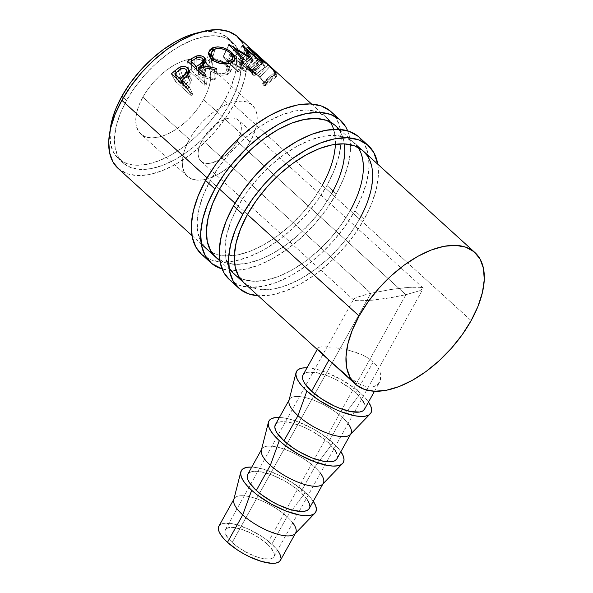 <?xml version="1.0" encoding="UTF-8"?>
<svg xmlns="http://www.w3.org/2000/svg" width="593" height="593" viewBox="0 0 593 593"><rect width="100%" height="100%" fill="white"/><g stroke="black" fill="none" stroke-linecap="round" stroke-linejoin="round"><path stroke-width="0.44" stroke-dasharray="2.96 2.22" d="M201.546 254.286L211.278 259.986L222.271 261.995L234.961 260.964L248.845 256.932L263.403 250.061L278.073 240.61L292.282 228.942L305.499 215.511L317.203 200.827L326.951 185.453L336.253 193.918L343.673 178.449L348.469 163.483L350.463 149.584L349.581 137.302L347.654 130.823A96.311 50.939 -47.7 0 1 336.253 193.918L326.951 185.453A96.311 50.939 132.3 0 0 331.05 111.699M215.83 257.258L224.814 262.521L234.961 264.374L246.673 263.418L259.489 259.704L272.928 253.359L286.463 244.635L299.584 233.864L311.785 221.463L322.585 207.913L331.583 193.726A88.898 47.025 -47.7 0 1 215.763 257.199L206.46 248.741A88.898 47.025 132.3 0 0 322.281 185.268L331.583 193.726L322.281 185.268L313.282 199.456L302.482 213.006L290.281 225.407L277.161 236.177L263.626 244.902L250.187 251.239L237.363 254.96L225.659 255.917L215.511 254.063L207.313 249.483L201.375 242.344L197.936 232.923L197.121 221.582L198.966 208.751L203.399 194.934L210.241 180.657A88.898 47.025 132.3 0 0 206.46 248.741M219.543 189.123L207.098 177.796L219.543 189.123M338.699 129.333A88.898 47.025 -47.7 0 1 344.303 143.854M335.401 144.299A88.898 47.025 132.3 0 0 333.637 129.333M330.182 122.002A88.898 47.025 132.3 0 0 326.068 117.184A88.898 47.025 132.3 0 0 210.241 180.657L219.24 166.47L230.047 152.92L242.24 140.519L255.361 129.748L268.903 121.024L282.335 114.679L295.158 110.965L306.87 110.009L317.018 111.862L325.216 116.443L331.146 123.581L334.585 133.002L335.401 144.344L333.555 157.175L329.13 170.992L322.281 185.268M201.472 254.219A96.311 50.939 132.3 0 0 326.951 185.453L334.363 169.991L339.166 155.025L341.16 141.127L340.278 128.844L336.557 118.637L330.123 110.898M336.253 193.918A96.311 50.939 -47.7 0 1 222.086 268.933L231.574 270.452L244.264 269.422L258.148 265.39L272.706 258.518L287.375 249.067L301.585 237.4L314.801 223.969L326.506 209.285L336.253 193.918M331.583 193.726L338.433 179.449L342.858 165.632L344.703 152.809L343.888 141.468L340.449 132.046L334.519 124.901M229.461 279.666L239.194 285.366L250.187 287.368L262.869 286.337L276.761 282.312L291.319 275.441L305.981 265.99L320.198 254.323L333.407 240.884L345.111 226.207L354.866 210.834L364.169 219.291L371.581 203.829L376.377 188.856L378.378 174.965L377.778 164.202A96.311 50.939 -47.7 0 1 364.169 219.291L354.866 210.834A96.311 50.939 132.3 0 0 358.965 137.079M243.738 282.639L252.722 287.901L262.869 289.747L274.581 288.798L287.405 285.077L300.836 278.732L314.379 270.008L327.499 259.245L339.693 246.844L350.5 233.286L359.499 219.099A88.898 47.025 -47.7 0 1 243.671 282.579L234.368 274.114A88.898 47.025 132.3 0 0 350.196 210.641L359.499 219.099L350.196 210.641L341.197 224.829L330.39 238.386L318.196 250.787L305.076 261.55L291.534 270.275L278.095 276.62L265.279 280.341L253.567 281.29L243.419 279.444L235.221 274.856L229.291 267.717L225.851 258.296L225.036 246.955L226.882 234.131L231.307 220.314L238.156 206.038A88.898 47.025 132.3 0 0 234.368 274.114M247.459 214.496L235.006 203.177L247.459 214.496M358.09 147.383A88.898 47.025 132.3 0 0 353.977 142.565A88.898 47.025 132.3 0 0 238.156 206.038L247.155 191.85L257.955 178.293L270.156 165.892L283.276 155.129L296.811 146.404L310.25 140.059L323.066 136.338L334.778 135.389L344.926 137.235L353.124 141.823L359.061 148.962L362.501 158.383L363.309 169.724L361.471 182.548L357.038 196.365L350.196 210.641M229.387 279.599A96.311 50.939 132.3 0 0 354.866 210.834L362.279 195.364L367.074 180.398L369.076 166.507L368.194 154.217L364.465 144.01L358.039 136.279M364.169 219.291A96.311 50.939 -47.7 0 1 258.17 295.759L272.172 294.795L286.063 290.77L300.621 283.899L315.283 274.448L329.5 262.781L342.71 249.349L354.421 234.665L364.169 219.291M359.499 219.099L366.341 204.822L370.773 191.005L372.619 178.182L371.804 166.841L368.364 157.419L362.427 150.281M267.146 543.959A27.782 9.54 29.1 0 0 242.404 529.556A27.782 9.54 29.1 0 0 225.37 529.727A27.782 9.54 29.1 0 0 232.137 542.521L370.87 293.268L360.67 295.974L354.688 298.383L353.598 299.354L353.836 300.117L355.407 300.651L367.237 300.673L386.191 298.435L405.886 294.706L267.146 543.959L270.215 547.043L273.892 552.654L274.359 554.966L273.877 556.827L272.461 558.169L270.171 558.94L263.336 558.658L259.059 557.62L254.419 556.026L244.783 551.453L235.873 545.627L229.068 539.437L225.392 533.833L224.932 531.513L225.414 529.653L226.83 528.311L232.197 527.377L240.224 528.86L249.69 532.536L259.141 537.836L267.146 543.959L405.886 294.706L393.018 297.308L373.049 300.154L358.246 300.925L353.836 300.117L353.598 299.354L354.688 298.383L357.082 297.241L370.87 293.268L202.235 139.948A27.782 14.692 132.3 0 0 201.057 161.222A27.782 14.692 132.3 0 0 237.252 141.386L405.886 294.706L237.252 141.386L231.062 150.059L223.146 157.293L218.921 160.021L210.715 163.171L207.053 163.468L203.881 162.89L201.323 161.452L199.463 159.22L198.388 156.278L198.136 152.735L198.714 148.724L202.235 139.948L208.425 131.275L216.334 124.041L220.566 121.313L228.772 118.17L232.434 117.874L235.606 118.452L238.164 119.882L240.017 122.114L241.092 125.056L241.351 128.599L240.773 132.61L237.252 141.386A27.782 14.692 132.3 0 0 238.43 120.112A27.782 14.692 132.3 0 0 202.235 139.948L370.87 293.268L390.565 289.532L409.518 287.301L421.349 287.323L422.913 287.85L423.157 288.621L419.674 290.733L405.886 294.706L419.674 290.733L423.157 288.621L422.913 287.85L423.157 288.621L273.922 556.753A27.782 9.54 29.1 0 0 267.146 543.959M225.37 529.727L353.613 299.317L353.836 300.117M280.393 560.355A35.187 12.09 29.1 0 0 271.816 544.152L287.079 516.733A35.187 12.09 -150.9 0 1 292.786 522.848M294.988 533.826A35.187 12.09 29.1 0 0 287.079 516.733L305.351 492.479A42.6 14.632 -150.9 0 1 313.267 501.285M309.257 508.49A35.187 12.09 29.1 0 0 300.681 492.294L314.705 467.106A35.187 12.09 -150.9 0 1 320.413 473.221M322.614 484.199A35.187 12.09 29.1 0 0 314.705 467.106L332.977 442.852A42.6 14.632 -150.9 0 1 340.886 451.658M336.876 458.863A35.187 12.09 29.1 0 0 328.307 442.66L342.324 417.479A35.187 12.09 -150.9 0 1 348.032 423.595M350.233 434.573A35.187 12.09 29.1 0 0 342.324 417.479L360.596 393.226A42.6 14.632 -150.9 0 1 368.512 402.032M250.083 141.912A48.152 25.469 -47.7 0 1 187.351 176.299A48.152 25.469 -47.7 0 1 189.397 139.422L142.876 97.126A48.152 25.469 132.3 0 0 140.83 134.003A48.152 25.469 132.3 0 0 203.569 99.617L250.083 141.912L203.569 99.617L198.692 107.303L192.844 114.649L186.232 121.365L179.13 127.198L171.792 131.92L164.513 135.36L157.568 137.376L151.23 137.887L145.73 136.887L141.29 134.403L138.08 130.534L136.212 125.434L135.775 119.289L136.768 112.344L139.17 104.857L142.876 97.126L147.753 89.439L153.602 82.101L160.214 75.385L167.315 69.551L174.653 64.822L181.932 61.39L188.878 59.374L195.216 58.855L200.716 59.863L205.156 62.339L208.365 66.208L210.233 71.316L210.671 77.453L209.677 84.406L207.276 91.885L203.569 99.617A48.152 25.469 132.3 0 0 205.615 62.747A48.152 25.469 132.3 0 0 142.876 97.126L189.397 139.422A48.152 25.469 -47.7 0 1 252.136 105.035A48.152 25.469 -47.7 0 1 250.083 141.912L253.797 134.181L256.191 126.694L257.192 119.749L256.754 113.604L254.886 108.504L251.677 104.635L247.237 102.152L241.736 101.151L235.391 101.67L228.453 103.686L221.174 107.118L213.836 111.847L206.735 117.673L200.123 124.397L194.274 131.735L189.397 139.422L185.691 147.153L183.289 154.64L182.296 161.585L182.733 167.73L184.593 172.83L187.811 176.699L192.251 179.182L197.751 180.183L204.088 179.664L211.034 177.655L218.313 174.216L225.644 169.494L232.752 163.661L239.357 156.945L245.213 149.599L250.083 141.912M123.381 97.63L126.524 100.491A81.493 43.104 -47.7 0 1 232.693 42.303A81.493 43.104 -47.7 0 1 229.224 104.716L224.577 100.484A81.493 43.104 132.3 0 0 228.046 38.078A81.493 43.104 132.3 0 0 199.47 32.422L210.441 31.503L219.744 33.193L227.26 37.396L232.701 43.941L235.851 52.577L236.6 62.977L234.91 74.733L230.847 87.393L224.577 100.484L229.224 104.716A81.493 43.104 -47.7 0 1 123.055 162.897A81.493 43.104 -47.7 0 1 126.524 100.491L123.381 97.63M118.074 168.382A88.898 47.025 132.3 0 0 233.894 104.902L471.146 320.605L233.894 104.902A88.898 47.025 132.3 0 0 237.682 36.825M264.293 66.712L264.782 67.357L265.405 67.105L260.342 59.233L259.897 57.81L260.72 58.144L272.765 69.87L274.915 73.495L274.959 74.31L273.758 74.703L275.078 76.719L276.723 76.319L276.301 74.258L273.781 70.53L260.097 57.313L258.407 56.016L258.029 55.979L258.378 57.121L264.293 66.712M364.502 409.237A35.187 12.09 29.1 0 0 355.926 393.033L373.264 361.893L377.044 366.066L379.557 370.477L380.75 374.828L380.232 380.684L377.178 384.976L373.924 386.592L369.876 387.029L365.192 386.236L360.099 384.271L354.762 381.314L346.608 375.488M318.56 349.981L333.562 364.287L349.314 377.563L360.099 384.271L365.192 386.236L369.876 387.029L373.924 386.592L377.178 384.976L379.476 382.337L380.699 378.875L380.75 374.828L379.557 370.477L377.044 366.066L373.264 361.893L355.926 393.033A35.187 12.09 29.1 0 0 324.579 374.791A35.187 12.09 29.1 0 0 303.008 375.013L303.06 374.917M374.509 391.254L379.476 382.337M368.32 358.142L373.264 361.893L368.32 358.142L362.508 354.992L368.32 358.142M356.134 352.45L362.508 354.992L349.433 350.456L356.134 352.45M346.09 349.655L349.433 350.456L346.09 349.655M336.372 347.891L342.776 348.966L336.372 347.891M325.668 346.846L330.575 347.194L325.668 346.846M319.316 347.194L321.851 346.838L319.316 347.194L318.063 347.95L319.316 347.194M317.922 348.499L318.063 347.95M110.053 130.771L110.594 144.166L113.745 152.801L119.186 159.347L126.702 163.549L136.005 165.247L146.738 164.372L158.487 160.962L170.806 155.151L183.215 147.153L195.238 137.279L206.423 125.916L216.326 113.493L224.577 100.484A81.493 43.104 132.3 0 1 118.4 158.672L123.055 162.897M110.061 130.771A81.493 43.104 132.3 0 0 118.4 158.672M118.14 168.442L127.124 173.705L137.272 175.558L148.976 174.601L161.8 170.88L175.239 164.543L188.774 155.818L201.894 145.048L214.088 132.647L224.895 119.089L233.894 104.902L240.743 90.625L245.168 76.808L247.014 63.985L246.199 52.644L242.759 43.222M229.224 104.716L220.981 117.718L211.071 130.141L199.893 141.512L187.87 151.378L175.454 159.376L163.142 165.195L151.385 168.605L140.652 169.472L131.349 167.782L123.833 163.579L118.4 157.034L115.242 148.398L114.501 137.999L116.191 126.242L120.246 113.582L126.524 100.491L134.774 87.49L144.677 75.059L155.855 63.696L167.886 53.822L180.294 45.824L192.614 40.013L204.363 36.603L215.096 35.728L224.399 37.426L231.915 41.629L237.356 48.174L240.506 56.809L241.247 67.202L239.565 78.958L235.503 91.626L229.224 104.716M176.039 72.739L178.323 78.365L182.281 75.578L180.465 69.277L182.281 75.578C184.957 74.577 187.388 75.037 189.567 76.934L188.863 73.443L189.567 76.934L191.324 79.67L190.405 83.183L187.951 74.792L190.405 83.183L186.528 86.815L183.244 79.099L186.528 86.815L189.923 83.746L191.22 81.671L191.383 80.003L190.323 77.72L187.084 75.422L184.126 75.081L181.881 75.771L178.323 78.365L176.039 72.739M184.364 85.637L185.379 87.801A74.081 39.182 -47.7 0 1 186.528 86.815A74.081 39.182 -47.7 0 0 185.379 87.801L192.888 94.635L189.382 87.119L192.888 94.635L185.379 87.801L184.364 85.637M187.662 88.639L191.457 95.896A74.081 39.182 -47.7 0 1 192.888 94.635A74.081 39.182 -47.7 0 0 191.457 95.896L175.18 81.093L171.384 73.836L175.18 81.093A74.081 39.182 -47.7 0 1 178.323 78.365A74.081 39.182 132.3 0 0 175.18 81.093L191.457 95.896L187.662 88.639M187.714 77.75L189.078 79.581L188.974 81.263L183.704 86.281L178.278 81.345A74.081 39.182 -47.7 0 1 181.236 78.854L184.408 77.023L187.714 77.75M188.092 78.046L186.002 69.381L188.092 78.046C185.55 76.467 183.259 76.734 181.236 78.854L178.315 70.834L181.236 78.854A74.081 39.182 -47.7 0 0 178.278 81.345L183.704 86.281L186.573 83.924L189.085 79.625L188.092 78.046M184.423 78.098L186.573 83.924L184.423 78.098M182.696 84.117L183.704 86.281L182.696 84.117M177.27 79.188L178.278 81.345L177.27 79.188M276.101 73.866L265.227 83.657L276.101 73.866L276.486 76.66L275.078 76.719L263.803 85.518L275.078 76.719L273.758 74.703L262.543 83.687L273.758 74.703L274.774 74.585L274.426 72.339L263.551 82.13L274.426 72.339C272.18 68.862 268.703 65.06 263.989 60.938L253.708 71.583L263.989 60.938L259.904 57.803L260.609 59.737L249.742 69.537L249.268 68.128L253.708 71.583C258.355 75.674 261.639 79.188 263.551 82.13L263.811 83.739L262.543 83.687L263.803 85.518L265.508 85.666L265.227 83.657C264.33 81.997 262.484 79.803 259.682 77.083L247.466 66.364L253.507 76.156L254.189 76.089L265.405 67.105L254.189 76.089L249.742 69.537L260.609 59.737L265.405 67.105L264.782 67.357L258.978 58.292L258.044 55.957L263.04 59.937L270.023 66.498L259.682 77.083L270.023 66.498M252.9 70.73L263.04 59.937L252.9 70.73L263.181 80.774L265.39 83.976L265.605 85.57L263.803 85.518L262.543 83.687L263.878 83.665L263.551 82.13L259.675 77.305L251.239 69.396L249.223 68.284L254.189 76.089L253.507 76.156L264.782 67.357L253.507 76.156L248.104 68.076L258.978 58.292L248.104 68.076L247.444 66.386L252.9 70.73M253.626 51.509L243.79 62.406L245.458 63.925L255.383 52.925L245.458 63.925L243.79 62.406L253.626 51.509M249.735 49.553L240.936 60.871A74.081 39.182 -47.7 0 1 245.458 63.925A74.081 39.182 -47.7 0 0 240.936 60.871L245.947 65.423L254.745 54.104L245.947 65.423A74.081 39.182 -47.7 0 1 250.468 68.484L260.305 57.58L250.468 68.484L252.136 69.996L262.069 58.996L252.136 69.996L250.468 68.484A74.081 39.182 132.3 0 0 245.947 65.423L240.936 60.871L249.735 49.553M256.413 55.623L247.622 66.942A74.081 39.182 -47.7 0 1 252.136 69.996A74.081 39.182 -47.7 0 0 247.622 66.942L253.878 72.635L262.677 61.316L253.878 72.635A74.081 39.182 -47.7 0 1 258.4 75.696L268.236 64.793L258.4 75.696L260.075 77.209L270 66.208L260.075 77.209L258.4 75.696A74.081 39.182 132.3 0 0 253.878 72.635L247.622 66.942L256.413 55.623M263.425 61.998L254.597 73.702A74.081 39.182 -47.7 0 1 260.075 77.209A74.081 39.182 -47.7 0 0 254.597 73.702L238.312 58.892L247.148 47.195L238.312 58.892A74.081 39.182 -47.7 0 1 243.79 62.406A74.081 39.182 132.3 0 0 238.312 58.892L254.597 73.702L263.425 61.998M228.409 60.797L233.768 49.849L228.409 60.797L238.764 71.59L244.427 59.463L238.764 71.59L228.409 60.797L245.198 71.464L228.409 60.797M252.151 59.315L245.198 71.464A74.081 39.182 -47.7 0 1 245.472 71.486L252.477 59.337L245.472 71.486L238.371 61.539L245.472 71.486A74.081 39.182 -47.7 0 0 245.198 71.464L252.151 59.315M245.65 50.524L238.371 61.539L245.65 50.524M259.408 60.545L251.247 72.487L238.371 61.539L251.247 72.487A74.081 39.182 -47.7 0 1 252.299 72.813L260.675 60.931L252.299 72.813L234.45 57.543L252.299 72.813A74.081 39.182 -47.7 0 0 251.247 72.487L259.408 60.545M242.507 45.572L234.45 57.543L242.507 45.572M242.322 45.52L234.294 57.506A74.081 39.182 -47.7 0 1 234.45 57.543A74.081 39.182 132.3 0 0 234.294 57.506L242.322 45.52M248.993 57.343L242.404 68.818L234.294 57.506L242.404 68.818L248.993 57.343M229.106 44.579L223.279 56.713L242.404 68.818L223.279 56.713L229.106 44.579M228.876 44.594L223.094 56.728A74.081 39.182 -47.7 0 1 223.279 56.713A74.081 39.182 132.3 0 0 223.094 56.728L228.876 44.594M242.834 59.648L237.43 71.738L223.094 56.728L237.43 71.738A74.081 39.182 -47.7 0 1 238.764 71.59A74.081 39.182 -47.7 0 0 237.43 71.738L242.834 59.648M191.658 61.079L191.984 68.38L196.016 66.312L196.268 58.299L196.016 66.312C198.759 65.645 201.264 66.29 203.525 68.239L203.91 64.192L203.525 68.239L205.326 71.731L201.983 75.593L201.828 67.35L201.983 75.593L215.667 78.973L216.719 68.321L215.667 78.973L201.983 75.593L204.348 73.791L205.193 72.42L204.444 69.225L201.902 67.061L197.906 66.031L195.356 66.549L191.984 68.38L191.658 61.079M214.481 69.5L213.806 79.951A74.081 39.182 -47.7 0 1 215.667 78.973A74.081 39.182 -47.7 0 0 213.806 79.951L200.123 76.749L199.559 67.024L200.123 76.749L213.806 79.951L214.481 69.5M198.351 71.041L198.892 77.535A74.081 39.182 -47.7 0 1 200.123 76.749A74.081 39.182 -47.7 0 0 198.892 77.535L206.408 84.369L205.608 74.8L206.408 84.369L198.892 77.535L198.351 71.041M203.799 76L204.904 85.37A74.081 39.182 -47.7 0 1 206.408 84.369A74.081 39.182 -47.7 0 0 204.904 85.37L188.626 70.56L187.521 61.198L188.626 70.56A74.081 39.182 -47.7 0 1 191.984 68.38A74.081 39.182 132.3 0 0 188.626 70.56L204.904 85.37L203.799 76M201.635 68.714L202.999 70.5L202.85 71.99L197.224 76.015L191.798 71.078A74.081 39.182 -47.7 0 1 194.949 69.099L198.24 67.765L201.635 68.714M202.02 69.025L202.724 58.559L202.02 69.025C199.433 67.372 197.076 67.394 194.949 69.099L194.771 59.137L194.949 69.099A74.081 39.182 -47.7 0 0 191.798 71.078L197.224 76.015L200.323 74.103L203.08 71.182L202.02 69.025M200.189 67.113L200.323 74.103L200.189 67.113M196.676 69.522L197.224 76.015L196.676 69.522M191.25 64.593L191.798 71.078L191.25 64.593M231.329 54.074L226.971 64.689L230.521 72.042L227.319 74.592L230.61 62.991L227.319 74.592C221.641 76.126 215.926 74.718 210.174 70.367L211.731 59.47L210.174 70.367L206.646 62.665L210.07 59.07L212.487 50.501L210.07 59.07C215.667 57.944 221.3 59.811 226.971 64.689L231.329 54.074M210.945 58.833L207.454 60.849L206.549 63.71L207.52 67.091L211.049 71.116L214.095 73.05L218.773 74.696L223.435 75.222L227.319 74.592L229.921 73.05L230.699 70.678L229.691 67.787L225.147 63.177L218.491 59.619L213.925 58.611L210.945 58.833M226.244 72.843L222.442 73.606L218.669 73.184L213.146 70.856L209.499 66.994L208.818 64.266L209.655 61.998L211.812 60.568L214.97 60.212L218.669 60.931L222.412 62.613L226.259 65.586L228.379 68.751L228.349 70.938L226.244 72.843M213.184 60.627L211.657 69.677C216.341 73.206 220.981 74.347 225.592 73.095L228.275 63.584L225.592 73.095L228.416 70.745L225.599 64.948L230.262 52.985L225.599 64.948L221.308 62.013L215.859 60.293L211.812 60.568L215.089 48.974L211.812 60.568L208.899 63.614L211.657 69.677L213.184 60.627M307.004 367.808L312.756 368.49L319.316 370.076L326.424 372.515L341.212 379.527L354.859 388.459L360.596 393.226L365.295 397.947L368.787 402.447M362.694 400.653L355.926 393.033L351.189 389.097L339.915 381.722L333.807 378.564L327.699 375.925L316.41 372.597L307.752 372.241L304.854 373.212M364.443 409.333L365.058 406.976L364.465 404.041M307.018 367.808A42.6 14.632 -150.9 0 1 360.596 393.226L342.324 417.479A35.187 12.09 29.1 0 0 309.62 398.785A35.187 12.09 29.1 0 0 288.991 400.483M289.132 399.934L289.399 399.452A35.187 12.09 -150.9 0 1 310.977 399.23A35.187 12.09 -150.9 0 1 342.324 417.479L328.307 442.66A35.187 12.09 29.1 0 0 296.96 424.418A35.187 12.09 29.1 0 0 275.382 424.64L275.441 424.544M261.513 449.561L261.78 449.079A35.187 12.09 -150.9 0 1 283.358 448.857A35.187 12.09 -150.9 0 1 314.705 467.106L332.977 442.852A42.6 14.632 -150.9 0 0 279.392 417.435L285.137 418.117L291.689 419.703L298.805 422.142L313.586 429.162L320.694 433.461L332.977 442.852L337.676 447.582L341.168 452.081M335.075 450.28L328.307 442.66L323.57 438.724L312.296 431.348L306.188 428.19L300.08 425.552L288.784 422.223L280.133 421.868L277.227 422.846M336.824 458.96L337.439 456.603L336.846 453.667M307.448 499.906L300.681 492.294L314.705 467.106A35.187 12.09 29.1 0 0 282.001 448.412A35.187 12.09 29.1 0 0 261.372 450.109M249.609 472.473L252.514 471.494L256.413 471.287L261.165 471.85L272.454 475.178L284.67 480.975L290.54 484.533L300.681 492.294A35.187 12.09 29.1 0 0 269.333 474.044A35.187 12.09 29.1 0 0 247.763 474.267L247.815 474.17M313.549 501.708L310.057 497.208L299.621 487.713L285.967 478.788L278.577 474.963L264.07 469.33L257.51 467.744L251.758 467.062A42.6 14.632 -150.9 0 1 305.351 492.479L287.079 516.733A35.187 12.09 29.1 0 0 254.382 498.038A35.187 12.09 29.1 0 0 233.753 499.736M309.205 508.586L309.813 506.229M280.333 560.452L280.949 558.087M278.584 551.772L275.701 548.051L267.08 540.216L261.676 536.391L249.697 529.682L237.711 525.027L232.3 523.715L223.643 523.36L220.744 524.331M233.887 499.187L234.161 498.706A35.187 12.09 -150.9 0 1 255.731 498.483A35.187 12.09 -150.9 0 1 287.079 516.733L271.816 544.152A35.187 12.09 29.1 0 0 240.469 525.902A35.187 12.09 29.1 0 0 218.899 526.124M422.913 287.85L418.51 287.049L414.514 287.042L403.707 287.82L390.565 289.532L370.87 293.268L232.137 542.521A27.782 9.54 29.1 0 0 256.888 556.923A27.782 9.54 29.1 0 0 273.922 556.753M335.371 125.642L326.068 117.184M363.279 151.022L353.977 142.565M353.739 300.036L201.057 161.222M295.388 533.418L295.655 532.937M323.007 483.792L323.274 483.31M350.626 434.165L350.9 433.683M187.351 176.299L140.83 134.003M228.046 38.078L232.693 42.303M311.57 104.005L335.304 125.583M339.478 129.378L363.212 150.956M317.233 349.455L318.048 347.987M191.962 235.562L201.264 244.019M219.877 260.935L229.18 269.4M191.324 79.67L189.345 70.53M187.892 74.866L189.085 79.625M249.268 68.128L259.904 57.803M263.811 83.739L274.774 74.585M265.508 85.666L276.486 76.66M247.466 66.364L258.051 55.957M205.326 71.731L206.127 60.879M203.429 64.555L203.08 71.182M230.521 72.042L234.961 59.641M206.646 62.665L208.654 52.273M228.416 70.745L231.196 62.776M208.899 63.614L210.137 57.706M252.136 105.035L205.615 62.747M423.017 287.931L238.43 120.112"/><path stroke-width="0.89" d="M340.352 120.164L331.05 111.699A96.311 50.939 132.3 0 0 205.571 180.472L214.881 188.93A96.311 50.939 -47.7 0 1 340.352 120.164A96.311 50.939 -47.7 0 1 347.654 130.823L345.86 127.095L339.433 119.363L330.546 114.397L319.553 112.388L306.87 113.419L292.979 117.451L278.421 124.322L263.759 133.773L249.542 145.441L236.333 158.872L224.628 173.556L214.881 188.93L205.571 180.472L198.158 195.935L193.362 210.9L191.361 224.799L192.243 237.081L195.972 247.288L201.546 254.286M215.763 257.199A88.898 47.025 -47.7 0 1 219.543 189.123A88.898 47.025 -47.7 0 1 335.371 125.642A88.898 47.025 -47.7 0 1 338.699 129.333M344.303 143.854A88.898 47.025 -47.7 0 1 331.583 193.726M322.281 185.268A88.898 47.025 132.3 0 0 335.401 144.299M333.637 129.333A88.898 47.025 132.3 0 0 330.182 122.002M330.123 110.898L321.243 105.932L310.25 103.931L297.567 104.961L283.676 108.993L269.118 115.865L254.456 125.316L240.239 136.983L227.03 150.414L215.318 165.099L205.571 180.472A96.311 50.939 132.3 0 0 201.472 254.219L210.782 262.684A96.311 50.939 -47.7 0 1 214.881 188.93L207.461 204.392L202.665 219.358L200.664 233.257L201.546 245.539L205.274 255.746L211.701 263.485L222.086 268.933A96.311 50.939 -47.7 0 1 210.782 262.684M334.519 124.901L326.32 120.32L316.173 118.467L304.461 119.423L291.645 123.144L278.206 129.482L264.663 138.206L251.543 148.976L239.35 161.378L228.542 174.928L219.543 189.123L212.702 203.399L208.269 217.216L206.431 230.04L207.239 241.381L210.678 250.802L215.83 257.258M368.268 145.537L358.965 137.079A96.311 50.939 132.3 0 0 233.486 205.845L242.789 214.303A96.311 50.939 -47.7 0 1 368.268 145.537A96.311 50.939 -47.7 0 1 377.778 164.202L373.768 152.468L367.341 144.736L358.461 139.77L347.468 137.769L334.778 138.799L320.895 142.831L306.336 149.703L291.667 159.154L277.457 170.814L264.241 184.253L252.536 198.937L242.789 214.303L233.486 205.845L226.066 221.315L221.271 236.281L219.277 250.172L220.159 262.462L223.88 272.669L229.461 279.666M243.671 282.579A88.898 47.025 -47.7 0 1 247.459 214.496A88.898 47.025 -47.7 0 1 363.279 151.022A88.898 47.025 -47.7 0 1 359.499 219.099M350.196 210.641A88.898 47.025 132.3 0 0 358.09 147.383M358.039 136.279L349.158 131.312L338.166 129.311L325.475 130.341L311.592 134.366L297.034 141.238L282.364 150.689L268.155 162.356L254.938 175.787L243.234 190.472L233.486 205.845A96.311 50.939 132.3 0 0 229.387 279.599L238.69 288.057A96.311 50.939 -47.7 0 1 242.789 214.303L235.377 229.773L230.573 244.739L228.579 258.63L229.461 270.919L233.182 281.126L239.616 288.858L248.497 293.824L258.17 295.759A96.311 50.939 -47.7 0 1 238.69 288.057M362.427 150.281L354.229 145.7L344.081 143.847L332.376 144.796L319.553 148.517L306.114 154.862L292.579 163.586L279.459 174.357L267.258 186.751L256.458 200.308L247.459 214.496L240.61 228.772L236.184 242.589L234.339 255.413L235.154 266.754L238.594 276.175L243.738 282.639M220.744 524.331L218.95 526.028L218.335 528.393L218.928 531.321L220.7 534.708L223.583 538.429L227.467 542.328A35.187 12.09 29.1 0 0 258.815 560.578A35.187 12.09 29.1 0 0 280.393 560.355L295.655 532.937A35.187 12.09 -150.9 0 1 274.077 533.159A35.187 12.09 -150.9 0 1 242.73 514.909L227.467 542.328L237.615 550.089L243.486 553.647L249.586 556.805L261.572 561.452L271.742 563.328L275.641 563.12L278.547 562.149L280.333 560.452M292.786 522.848A35.187 12.09 -150.9 0 1 295.655 532.937M314.927 513.175A42.6 14.632 -150.9 0 0 313.267 501.285L315.691 505.807L316.403 509.357L315.661 512.211L313.497 514.272L309.983 515.443L305.262 515.695L299.509 515.013L285.833 510.988L271.053 503.976L257.399 495.044L251.669 490.278L242.73 514.909A35.187 12.09 29.1 0 0 294.988 533.826L314.927 513.175A42.6 14.632 -150.9 0 1 251.669 490.278A42.6 14.632 -150.9 0 1 240.795 471.909A42.6 14.632 -150.9 0 1 251.773 467.062L247.036 467.314L243.523 468.492L241.358 470.545L240.617 473.399L241.329 476.95L243.471 481.056L246.962 485.556L251.669 490.278L242.73 514.909A35.187 12.09 -150.9 0 1 234.161 498.706L218.899 526.124A35.187 12.09 29.1 0 0 227.467 542.328L242.73 514.909A35.187 12.09 29.1 0 1 233.753 499.736L240.795 471.909M249.609 472.473L247.815 474.17L247.207 476.527L247.792 479.463L249.564 482.85L256.332 490.47A35.187 12.09 29.1 0 0 287.679 508.712A35.187 12.09 29.1 0 0 309.257 508.49L323.274 483.31A35.187 12.09 -150.9 0 1 301.704 483.525A35.187 12.09 -150.9 0 1 270.356 465.283L256.332 490.47L270.356 465.283A35.187 12.09 29.1 0 0 322.614 484.199L342.554 463.548A42.6 14.632 -150.9 0 1 279.288 440.651L270.356 465.283L279.288 440.651L274.589 435.922L271.097 431.422L268.948 427.323L268.236 423.773L268.977 420.919L271.149 418.858L274.663 417.687L279.392 417.435A42.6 14.632 -150.9 0 0 268.414 422.283L261.372 450.109A35.187 12.09 29.1 0 0 270.356 465.283A35.187 12.09 -150.9 0 1 261.78 449.079L247.763 474.267A35.187 12.09 29.1 0 0 256.332 490.47L261.068 494.406L272.35 501.782L278.451 504.94L290.437 509.595L300.607 511.47L304.505 511.262L307.411 510.291L309.205 508.586M320.413 473.221A35.187 12.09 -150.9 0 1 323.274 483.31M268.414 422.283A42.6 14.632 -150.9 0 0 279.288 440.651L285.025 445.417L298.672 454.349L313.46 461.361L327.128 465.386L332.881 466.068L337.602 465.816L341.116 464.645L343.288 462.584L344.029 459.731L343.31 456.18L340.886 451.658A42.6 14.632 -150.9 0 1 342.554 463.548M277.227 422.846L275.441 424.544L274.826 426.901L275.419 429.836L277.19 433.224L283.958 440.844A35.187 12.09 29.1 0 0 315.306 459.086A35.187 12.09 29.1 0 0 336.876 458.863L350.9 433.683A35.187 12.09 -150.9 0 1 329.323 433.898A35.187 12.09 -150.9 0 1 297.975 415.656L283.958 440.844L297.975 415.656A35.187 12.09 29.1 0 0 350.233 434.573L370.173 413.921A42.6 14.632 -150.9 0 1 306.907 391.024L297.975 415.656L306.907 391.024L302.208 386.295L298.716 381.796L296.574 377.697L295.855 374.146L296.596 371.292L298.768 369.231L302.282 368.06L307.018 367.808A42.6 14.632 -150.9 0 0 296.04 372.656L288.991 400.483A35.187 12.09 29.1 0 0 297.975 415.656A35.187 12.09 -150.9 0 1 289.399 399.452L275.382 424.64A35.187 12.09 29.1 0 0 283.958 440.844L294.098 448.597L299.969 452.155L312.185 457.952L323.474 461.28L328.226 461.843L332.132 461.636L335.03 460.665L336.824 458.96M348.032 423.595A35.187 12.09 -150.9 0 1 350.9 433.683M296.04 372.656A42.6 14.632 -150.9 0 0 306.907 391.024L319.19 400.408L333.689 408.54L341.079 411.735L354.755 415.76L360.5 416.442L365.229 416.19L368.742 415.018L370.907 412.958L371.648 410.104L370.936 406.553L368.512 402.032A42.6 14.632 -150.9 0 1 370.173 413.921M199.47 32.422A81.493 43.104 132.3 0 0 121.869 96.266L123.381 97.63L121.869 96.266L115.598 109.349L111.536 122.017L110.053 130.771M311.57 104.005L237.682 36.825A88.898 47.025 132.3 0 0 121.854 100.299L207.098 177.796L121.854 100.299A88.898 47.025 132.3 0 0 118.074 168.382L191.962 235.562M219.543 189.123L235.006 203.177L219.543 189.123M247.459 214.496L359.106 316.002A88.898 47.025 -47.7 0 1 474.926 252.529A88.898 47.025 -47.7 0 1 471.146 320.605A88.898 47.025 -47.7 0 1 355.318 384.086A88.898 47.025 -47.7 0 1 359.106 316.002L247.459 214.496M187.662 88.639L171.384 73.836A88.898 47.025 -47.7 0 1 175.157 70.56L178.945 67.684L181.962 66.468L185.201 66.601L188.174 68.44L189.419 71.242L189.041 73.08L187.351 75.444L183.244 79.099A88.898 47.025 132.3 0 0 181.866 80.285L189.382 87.119A88.898 47.025 132.3 0 0 187.662 88.639A88.898 47.025 132.3 0 1 189.382 87.119L181.866 80.285L184.364 85.637L181.866 80.285A88.898 47.025 132.3 0 1 183.244 79.099L187.951 74.792L189.33 70.515L187.781 68.047C185.579 66.149 182.94 65.86 179.857 67.165L175.157 70.56L176.039 72.739L175.157 70.56A88.898 47.025 132.3 0 0 171.384 73.836L187.662 88.639M263.425 61.998L247.148 47.195A88.898 47.025 -47.7 0 1 253.715 51.406L255.383 52.925A88.898 47.025 132.3 0 0 249.964 49.256L254.968 53.815A88.898 47.025 -47.7 0 1 260.394 57.484L262.069 58.996A88.898 47.025 132.3 0 0 256.643 55.334L262.907 61.027A88.898 47.025 -47.7 0 1 268.325 64.696L270 66.208A88.898 47.025 132.3 0 0 263.425 61.998A88.898 47.025 132.3 0 1 270 66.208L268.325 64.696A88.898 47.025 132.3 0 0 262.907 61.027L256.643 55.334A88.898 47.025 132.3 0 1 262.069 58.996L260.394 57.484A88.898 47.025 132.3 0 0 254.968 53.815L249.964 49.256L249.735 49.553L249.964 49.256A88.898 47.025 132.3 0 1 255.383 52.925L253.715 51.406A88.898 47.025 132.3 0 0 247.148 47.195L263.425 61.998M246.303 49.53L252.477 59.337A88.898 47.025 132.3 0 0 252.151 59.315L234.354 48.648L244.427 59.463A88.898 47.025 132.3 0 0 242.834 59.648L228.876 44.594A88.898 47.025 -47.7 0 1 229.106 44.579L249.379 56.669L242.322 45.52A88.898 47.025 -47.7 0 1 242.507 45.572L260.675 60.931A88.898 47.025 132.3 0 0 259.408 60.545L246.303 49.53L245.65 50.524L246.303 49.53L259.408 60.545A88.898 47.025 132.3 0 1 260.675 60.931L242.507 45.572A88.898 47.025 132.3 0 0 242.322 45.52L249.379 56.669L248.993 57.343L249.379 56.669L229.106 44.579A88.898 47.025 132.3 0 0 228.876 44.594L242.834 59.648A88.898 47.025 132.3 0 1 244.427 59.463L234.354 48.648L252.151 59.315A88.898 47.025 132.3 0 1 252.477 59.337L246.303 49.53M203.799 76L187.521 61.198A88.898 47.025 -47.7 0 1 191.546 58.574L196.861 55.89L201.865 56.038L204.533 57.61L205.979 59.708L205.823 61.991L205.148 63.036L201.798 65.63L216.719 68.321A88.898 47.025 132.3 0 0 214.481 69.5L199.559 67.024A88.898 47.025 132.3 0 0 198.092 67.965L205.608 74.8A88.898 47.025 132.3 0 0 203.799 76A88.898 47.025 132.3 0 1 205.608 74.8L198.092 67.965L198.351 71.041L198.092 67.965A88.898 47.025 132.3 0 1 199.559 67.024L214.481 69.5A88.898 47.025 132.3 0 1 216.719 68.321L201.798 65.63L206.119 60.871L204.533 57.61C202.243 55.668 199.507 55.149 196.342 56.053L191.546 58.574L191.658 61.079L191.546 58.574A88.898 47.025 132.3 0 0 187.521 61.198L203.799 76M212.376 47.855L217.846 46.825L222.953 47.692L227.897 49.782L231.907 52.666L234.502 55.772L235.169 58.737L233.864 61.249L230.61 62.991L226.081 63.859L220.863 63.562L213.606 60.909L210.248 57.862L208.654 54.341L208.61 52.584L210.07 49.493L212.376 47.855M346.608 375.488L328.915 360.07L311.577 391.217A35.187 12.09 29.1 0 0 342.924 409.459A35.187 12.09 29.1 0 0 364.502 409.237L374.509 391.254L364.369 389.408L356.171 384.827L350.241 377.682L346.801 368.26L345.986 356.919L347.832 344.096L352.257 330.279L359.106 316.002L368.105 301.815L378.912 288.257L391.106 275.864L404.226 265.093L417.761 256.369L431.2 250.024L444.024 246.303L455.728 245.354L465.876 247.207L474.074 251.788L480.011 258.926L483.451 268.347L484.266 279.688L482.42 292.512L477.988 306.329L471.146 320.605L462.147 334.793L451.34 348.35L439.146 360.752L426.026 371.522L412.483 380.239L399.052 386.584L386.228 390.305L374.524 391.261M317.233 349.455L303.008 375.013A35.187 12.09 29.1 0 0 311.577 391.217L328.915 360.07L318.56 349.981M199.708 32.37L187.959 35.78L175.639 41.599L163.231 49.597L151.208 59.463L140.022 70.834L130.119 83.257L121.869 96.266A81.493 43.104 132.3 0 0 110.061 130.771M242.759 43.222L236.829 36.084L228.631 31.503L218.476 29.65L206.772 30.606L193.948 34.32L180.517 40.665L166.974 49.389L153.854 60.16L141.66 72.561L130.853 86.111L121.854 100.299L115.012 114.575L110.58 128.392L108.734 141.216L109.549 152.557L112.989 161.978L118.14 168.442M180.465 69.277L179.857 67.165L180.465 69.277M188.863 73.443L187.781 68.047L188.863 73.443M186.002 69.381L186.869 70.775L183.622 75.926L184.423 78.098L183.622 75.926L180.198 78.765L182.696 84.117L180.198 78.765L174.772 73.836L177.27 79.188L174.772 73.836L180.198 78.765L186.024 73.68L186.906 70.975L186.002 69.381L184.215 68.506L181.006 68.973L178.315 70.834A88.898 47.025 132.3 0 0 174.772 73.836A88.898 47.025 132.3 0 1 178.315 70.834C180.783 68.365 183.348 67.876 186.002 69.381M270.023 66.498C272.995 69.418 275.026 71.872 276.101 73.866M233.768 49.849L234.354 48.648L233.768 49.849M196.268 58.299L196.342 56.053L196.268 58.299M203.91 64.192L204.533 57.61L203.91 64.192M201.828 67.35L201.798 65.63L201.828 67.35M202.724 58.559L203.644 60.575L200.13 64.148L200.189 67.113L200.13 64.148L196.416 66.446L196.676 69.522L196.416 66.446L190.99 61.516L191.25 64.593L190.99 61.516L196.416 66.446L202.636 62.384L203.621 60.078L202.339 58.255L199.774 57.417L197.58 57.729L194.771 59.137A88.898 47.025 132.3 0 0 190.99 61.516A88.898 47.025 132.3 0 1 194.771 59.137C197.365 57.143 200.019 56.95 202.724 58.559M231.907 52.666L231.329 54.074L231.907 52.666C226.155 47.774 219.966 46.046 213.339 47.484L208.654 52.288L211.731 59.47C217.616 63.747 223.909 64.919 230.61 62.991L234.969 59.634L231.907 52.666M212.487 50.501L213.339 47.484L212.487 50.501M213.517 58.633L213.184 60.627L213.517 58.633L211.108 52.977L215.089 48.974C220.492 47.766 225.548 49.108 230.262 52.985L232.715 58.455L228.868 61.502C223.428 63.066 218.306 62.109 213.517 58.633L216.823 60.775L220.952 61.961L225.192 62.198L228.868 61.502L228.275 63.584L228.868 61.502L232.397 59.107L232.812 56.832L230.914 53.615L226.971 50.664L221.878 48.804L216.838 48.567L213.591 49.656L212.398 50.59L211.093 53.051L211.464 55.905L213.517 58.633M304.854 373.212L303.06 374.917L302.452 377.274L303.038 380.202L304.809 383.597L311.577 391.217L321.725 398.97L333.696 405.686L339.804 408.325L351.1 411.653L359.751 412.009L362.657 411.031L364.443 409.333M364.465 404.041L362.694 400.653M336.846 453.667L335.075 450.28M309.813 506.229L309.22 503.301L307.448 499.906M280.949 558.087L280.356 555.159L278.584 551.772M335.371 125.642L339.478 129.378M363.279 151.022L474.86 252.47M201.264 244.019L219.877 260.935M229.18 269.4L355.318 384.086M186.869 70.775L187.892 74.866M203.644 60.568L203.429 64.555M231.196 62.776L232.715 58.455M210.137 57.706L211.108 52.977"/></g></svg>
